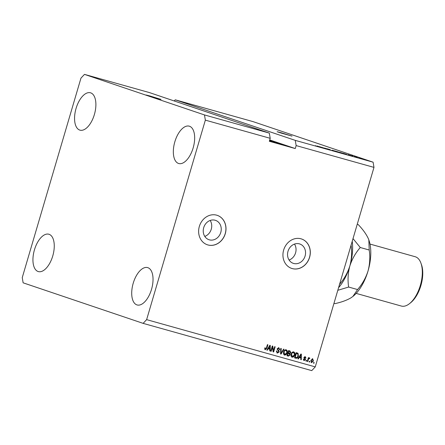 <?xml version="1.0" encoding="UTF-8"?>
<svg xmlns="http://www.w3.org/2000/svg" width="445" height="445" viewBox="0 0 445 445"><rect width="100%" height="100%" fill="white"/><g stroke="black" fill="none" stroke-linecap="round" stroke-linejoin="round"><path stroke-width="0.67" d="M215.119 220.242A10.213 8.861 108.7 0 0 203.771 227.428A10.213 8.861 108.7 0 0 208.966 239.716A10.213 8.861 108.7 0 0 209.35 239.838A10.213 8.861 108.7 0 0 220.703 232.657A10.213 8.861 108.7 0 0 215.508 220.364A10.213 8.861 108.7 0 0 215.119 220.242M299.435 243.871A10.213 8.861 108.7 0 0 288.082 251.052A10.213 8.861 108.7 0 0 293.277 263.345A10.213 8.861 108.7 0 0 293.667 263.462A10.213 8.861 108.7 0 0 305.014 256.281A10.213 8.861 108.7 0 0 299.819 243.994A10.213 8.861 108.7 0 0 299.435 243.871M301.004 238.804A15.525 13.467 108.7 0 0 283.754 249.717A15.525 13.467 108.7 0 0 291.653 268.402A15.525 13.467 108.7 0 0 292.243 268.58A15.525 13.467 108.7 0 0 309.492 257.666A15.525 13.467 108.7 0 0 301.593 238.987A15.525 13.467 108.7 0 0 301.004 238.804M291.62 268.385A15.525 13.467 108.7 0 0 292.17 268.558A15.525 13.467 108.7 0 0 309.409 257.661A15.525 13.467 108.7 0 0 301.554 238.976M216.693 215.18A15.525 13.467 108.7 0 0 199.443 226.093A15.525 13.467 108.7 0 0 207.342 244.772A15.525 13.467 108.7 0 0 207.926 244.956A15.525 13.467 108.7 0 0 225.176 234.042A15.525 13.467 108.7 0 0 217.277 215.358A15.525 13.467 108.7 0 0 216.693 215.18M207.303 244.761A15.525 13.467 108.7 0 0 207.854 244.928A15.525 13.467 108.7 0 0 225.098 234.037A15.525 13.467 108.7 0 0 217.243 215.347M149.893 95.964L146.105 95.008L149.776 96.248L161.001 99.391L149.893 95.964M280.906 132.677L277.118 131.72L280.784 132.96L292.009 136.103L280.906 132.677M269.442 140.893A13.194 0.3 16.4 0 0 275.716 142.7A13.194 0.3 16.4 0 0 282.152 144.325A13.194 0.3 16.4 0 0 269.614 140.32M76.078 108.374A19.402 9.645 105.7 0 1 90.463 92.783A19.402 9.645 105.7 0 1 94.373 114.554A19.402 9.645 105.7 0 1 79.989 130.151A19.402 9.645 105.7 0 1 76.078 108.374M174.852 141.749A19.402 9.645 105.7 0 1 189.236 126.158A19.402 9.645 105.7 0 1 193.147 147.935A19.402 9.645 105.7 0 1 178.762 163.526A19.402 9.645 105.7 0 1 174.852 141.749M133.227 283.192A19.402 9.645 105.7 0 1 147.607 267.595A19.402 9.645 105.7 0 1 151.517 289.372A19.402 9.645 105.7 0 1 137.138 304.964A19.402 9.645 105.7 0 1 133.227 283.192M34.454 249.812A19.402 9.645 105.7 0 1 48.833 234.22A19.402 9.645 105.7 0 1 52.744 255.997A19.402 9.645 105.7 0 1 38.365 271.589A19.402 9.645 105.7 0 1 34.454 249.812M149.331 92.554L269.325 133.105L270.204 138.312L205.351 120.133L146.633 319.638L315.26 366.891L311.75 370.618L143.123 323.365L23.129 282.82L22.25 277.608L80.968 78.109L84.478 74.382L149.331 92.554M84.478 74.382L204.466 114.927L269.325 133.105M204.466 114.927L205.351 120.133M270.204 138.312L269.331 141.287L295.269 148.558L296.147 145.582L295.269 140.37L175.274 99.825L253.105 121.635L373.094 162.18L373.978 167.392L315.26 366.891M295.269 140.37L373.094 162.18M319.543 146.678L323.999 148.046L319.538 146.7M328.466 149.292L324.466 148.068L328.683 149.336M327.526 149.036L328.01 149.125M325.395 148.302L324.945 148.202M330.301 149.665L327.025 148.747L330.285 149.72M335.029 151.139L331.953 150.199L335.029 151.139M331.953 150.199L332.398 150.265M335.497 151.267L335.975 151.378M342.578 153.252L339.496 152.318L342.578 153.252M339.496 152.318L339.947 152.379M343.045 153.38L343.518 153.492M348.413 154.843L351.65 155.794L348.402 154.882M364.021 159.238L363.548 159.104L364.016 159.26M359.799 158.025L360.1 158.07M359.66 158.014L359.187 157.886L359.655 158.036M357.174 157.285L355.805 156.851L357.163 157.308M356.417 157.107L355.944 156.974L356.417 157.107M355.027 156.735L354.52 156.601M354.281 156.529L354.609 156.59M352.056 155.828L352.574 155.939M352.852 156.034L352.484 155.961M345.91 154.181L346.271 154.287M339.39 152.357L334.824 150.927L339.652 152.412M317.341 146.132L320.578 147.084L317.329 146.177M315.472 145.654L315.755 145.71M296.147 145.582L373.978 167.392M272.429 347.178L271.205 351.328L270.732 351.194L272.268 345.982L272.768 346.121L273.464 350.816L274.687 346.661L275.16 346.794L273.625 352.001L273.119 351.861L272.429 347.178L272.062 347.055L270.844 351.2L271.205 351.328M277.168 353.057L276.362 350.938L276.857 351.005L277.585 352.529L278.765 351.889L277.118 348.813L278.854 347.756L279.788 349.703L279.299 349.636L278.692 348.368L277.585 348.958L277.574 349.531L278.904 350.565L279.238 352.006L277.252 353.091M276.49 350.882L277.152 352.384L277.585 352.529M278.448 348.285L277.218 348.836L277.585 348.958M284.021 349.275L281.056 354.087L280.567 353.947L280.745 348.357L281.229 348.496L280.967 353.402L283.532 349.136L284.021 349.275M284.438 355.099L283.504 353.959L283.571 352.045C283.971 350.476 284.839 349.731 286.174 349.809C287.325 350.421 287.665 351.483 287.186 352.991L286.168 354.732L284.511 355.121M291.987 357.213L291.047 356.072L291.113 354.159C291.52 352.596 292.387 351.85 293.722 351.923C294.874 352.535 295.213 353.597 294.729 355.104L293.717 356.846L292.053 357.235M309.809 361.34L309.592 362.08L309.119 361.952L309.336 361.207L309.809 361.34M311.422 362.664L310.855 360.383L312.702 358.776L313.402 361.056L311.472 362.681M265.198 349.709L264.725 349.186L264.825 347.851L265.315 347.918L265.526 349.147L266.116 348.886L267.434 344.63L267.907 344.758L266.867 348.296L265.253 349.731M264.953 347.795L265.131 349.014L265.526 349.147M299.262 357.502L298.406 358.948L297.916 358.809L300.898 354.009L301.36 354.137L301.276 359.755L300.787 359.616L300.848 357.947L298.895 357.38L298.039 358.826L298.406 358.948M303.946 360.567L303.323 359.082L303.818 359.143L304.285 360.083L305.07 359.666L303.863 357.469L305.226 356.684L305.982 358.069L305.493 358.003L305.086 357.229L304.358 357.53L305.565 359.705L304.007 360.589M303.451 359.02L304.285 360.083M304.792 357.129L303.991 357.402L304.358 357.53M306.627 360.444L306.405 361.19L305.932 361.056L306.154 360.311L306.627 360.444M308.341 359.605L307.762 361.568L307.289 361.44L308.407 357.647L308.88 357.78L308.702 358.386L309.453 357.869L309.842 358.197L308.652 358.854L308.341 359.605L307.973 359.482L307.395 361.446L307.762 361.568M309.503 358.687L308.836 358.409L308.285 358.731L308.652 358.854M314.17 362.558L313.953 363.304L313.48 363.17L313.703 362.43L314.17 362.558M297.366 353.019L298.061 353.313L298.395 356.095C298.022 357.658 297.188 358.375 295.892 358.242L294.557 357.869L296.086 352.657L297.544 353.069M289.951 350.938L290.808 352.596L289.979 353.547L290.229 354.999L288.405 356.145L287.008 355.755L288.544 350.543L290.062 350.972M268.19 348.797L267.334 350.243L266.844 350.104L269.826 345.298L270.287 345.426L270.204 351.044L269.714 350.91L269.776 349.242L267.823 348.674L266.967 350.115L267.334 350.243M146.633 319.638L143.123 323.365M175.274 99.825L174.206 100.959M265.159 349.025L265.47 349.13M267.534 344.658L266.499 348.174L266.867 348.296M266.499 348.174L264.959 349.625M300.992 354.031L300.909 359.627L301.276 359.755M298.895 357.38L300.848 357.947M300.97 354.615L300.603 354.487L299.229 356.812L300.87 357.296L300.97 354.615L299.596 356.935M300.102 355.416L300.47 355.538M303.918 359.961L304.224 360.061M304.864 356.562L305.982 358.069M303.991 357.402L304.413 357.886M304.046 357.763L305.565 359.705M305.203 359.582L303.724 360.489M306.255 360.339L306.038 361.067L306.405 361.19M308.507 357.674L308.335 358.264L308.702 358.386M309.091 357.747L309.842 358.197M309.475 358.075L309.169 358.52M309.136 358.564L308.836 358.409L309.136 358.564M308.285 358.731L307.973 359.482M313.803 362.458L313.586 363.181L313.953 363.304M312.334 358.653L313.035 360.934L313.402 361.056M313.035 360.934L311.177 362.58M312.229 359.215L310.96 360.394L311.65 362.141M312.162 359.193L312.529 359.315L311.328 360.517L311.717 362.163L311.35 362.041M310.96 360.394L311.328 360.517M311.717 362.163L312.918 360.962L312.568 359.326L312.201 359.204M309.436 361.234L309.225 361.957L309.592 362.08M297.004 352.891L297.694 353.191L298.033 355.972C297.655 357.535 296.821 358.253 295.53 358.119L295.892 358.242M295.53 358.119L294.562 357.847M297.694 353.191L298.061 353.313M298.033 355.972L298.395 356.095M297.788 353.909L296.014 353.274L294.84 357.268L296.014 357.619L297.371 357.179L297.928 355.955L297.788 353.909L296.381 353.397L295.207 357.391M296.014 353.274L296.381 353.397M293.355 351.8C294.507 352.412 294.846 353.475 294.368 354.982L294.729 355.104M294.368 354.982L293.35 356.723L293.717 356.846M293.35 356.723L291.781 357.146M293.249 352.429L293.183 352.407C292.154 352.362 291.503 352.952 291.219 354.176L292.22 356.623M293.183 352.407L293.55 352.535C292.521 352.49 291.864 353.074 291.586 354.298L292.32 356.656L291.959 356.534M291.219 354.176L291.586 354.298M292.32 356.656L294.262 354.954L294.412 353.725L293.222 352.423M289.584 350.816L290.446 352.473L289.617 353.425L289.862 354.876L288.037 356.022L287.014 355.733M290.446 352.473L290.808 352.596M289.617 353.425L289.979 353.547M289.862 354.876L290.229 354.999M288.955 353.658L287.832 353.324L287.292 355.155L289.072 355.599L289.756 354.871L289.066 353.692L288.199 353.452L287.659 355.277M289.239 351.378L288.466 351.161L288.01 352.718L289.689 353.152L290.312 352.551L289.606 351.5L288.833 351.283L288.377 352.841M288.466 351.161L288.833 351.283M287.832 353.324L288.199 353.452M285.812 349.681C286.964 350.298 287.298 351.361 286.819 352.863L287.186 352.991M286.819 352.863L285.807 354.609L286.168 354.732M285.807 354.609L284.233 355.027M285.701 350.315L285.634 350.293C284.605 350.248 283.954 350.838 283.671 352.062L284.672 354.509M285.634 350.293L286.002 350.415C284.972 350.371 284.322 350.96 284.038 352.184L284.778 354.543L284.411 354.42M283.671 352.062L284.038 352.184M284.778 354.543L286.719 352.841L286.864 351.606L285.673 350.304M283.643 349.169L280.689 353.964L281.056 354.087M280.862 348.391L280.6 353.28L280.967 353.402M278.487 347.628L279.788 349.703M277.218 348.836L277.574 349.531M277.213 349.403L278.904 350.565M278.542 350.443L278.876 351.884L279.238 352.006M278.876 351.884L276.996 353.002M272.407 346.021L273.096 350.688L273.464 350.816M274.788 346.688L273.258 351.878L273.625 352.001M269.92 345.326L269.837 350.921L270.204 351.044M267.823 348.674L269.776 349.242M269.898 345.904L269.531 345.782L268.157 348.107L269.798 348.585L269.898 345.904L268.524 348.229M269.03 346.711L269.397 346.833M360.355 158.136L361.863 158.604L360.266 158.175M347.951 154.654L349.548 155.144L347.934 154.704M343.134 153.303L345.915 154.17M346.688 154.37L343.139 153.28M340.253 152.468L342.583 153.18L339.969 152.468M342.266 153.163L342.583 153.18M335.591 151.161L337.688 151.773L335.586 151.189M336.659 151.522L338.934 152.184L336.648 151.545M332.71 150.354L335.035 151.061L332.421 150.354M334.723 151.05L335.035 151.061M316.879 145.943L318.475 146.433L316.862 145.999M295.269 148.558L269.731 139.925M289.1 260.036A10.213 8.861 108.7 0 0 294.49 244.088M204.783 236.406A10.213 8.861 108.7 0 0 210.173 220.459M420.931 263.134L421.459 264.603A24.063 11.959 105.7 0 1 420.887 285.584A24.063 11.959 105.7 0 1 410.818 302.589L409.6 303.573A25.615 12.727 -74.3 0 0 420.319 285.468A25.615 12.727 -74.3 0 0 420.931 263.134A25.615 12.727 -74.3 0 0 415.157 256.721L369.99 244.066M356.167 293.394L401.334 306.049A25.615 12.727 -74.3 0 0 409.6 303.573M351.044 244.928C352.112 251.942 351.711 258.962 349.842 265.988C347.601 272.93 344.124 279.087 339.407 284.466M352.223 241.301A35.706 17.744 105.7 0 1 349.842 265.988A35.706 17.744 105.7 0 1 338.573 287.676M337.805 290.29L348.641 287.053C347.573 280.038 347.973 273.019 349.842 265.988C352.084 259.051 355.566 252.888 360.278 247.515L353.013 238.609M368.788 239.766A35.706 17.744 105.7 0 1 368.855 239.95A35.706 17.744 105.7 0 1 368.004 271.077A35.706 17.744 105.7 0 1 353.063 296.32A35.706 17.744 105.7 0 1 352.963 296.398M357.229 224.286L358.197 224.558C362.797 229.331 366.168 234.003 368.315 238.581L368.833 239.888L369.205 250.018C370.273 257.032 369.873 264.052 368.004 271.077C365.757 278.019 362.28 284.177 357.569 289.556L352.885 296.459L350.86 297.889C346.705 300.314 341.393 302.233 334.924 303.64L333.956 303.368M357.569 289.556L348.641 287.053M369.205 250.018L360.278 247.515M304.514 358.125L304.881 358.247M288.037 356.022L288.405 356.145M280.661 352.407L281.029 352.529M277.83 349.954L278.197 350.076M309.247 358.542L308.88 358.42M297.355 353.68L296.993 353.553"/></g></svg>
